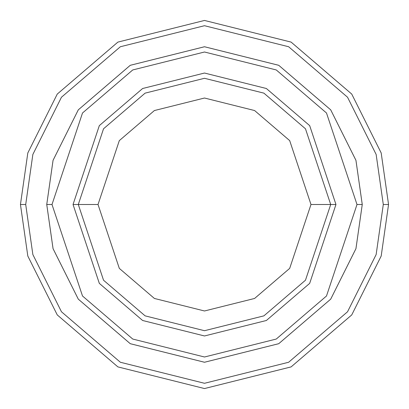 <?xml version="1.0" encoding="UTF-8"?>
<svg xmlns="http://www.w3.org/2000/svg" width="409" height="409" viewBox="0 0 409 409"><rect width="100%" height="100%" fill="white"/><g stroke="black" fill="none" stroke-linecap="round" stroke-linejoin="round"><path stroke-width="0.61" d="M330.707 204.5L335.963 204.5L309.669 125.619L266.366 88.502L204.5 73.037L142.634 88.502L99.331 125.619L73.037 204.5L78.293 204.5L103.533 280.221L145.108 315.86L204.5 330.707L263.892 315.86L305.467 280.221L330.707 204.5L305.467 280.221L263.892 315.86L204.5 330.707L145.108 315.86L103.533 280.221L78.293 204.5L98.022 204.5L78.293 204.5L103.533 128.779L145.108 93.14L204.5 78.293L263.892 93.14L305.467 128.779L330.707 204.5L310.978 204.5L289.684 268.386L254.608 298.452L204.5 310.978L154.392 298.452L119.316 268.386L98.022 204.5L119.316 268.386L154.392 298.452L204.5 310.978L254.608 298.452L289.684 268.386L310.978 204.5L289.684 140.614L254.608 110.548L204.5 98.022L154.392 110.548L119.316 140.614L98.022 204.5L119.316 140.614L154.392 110.548L204.5 98.022L254.608 110.548L289.684 140.614L310.978 204.5L330.707 204.5L305.467 128.779L263.892 93.14L204.5 78.293L145.108 93.14L103.533 128.779L78.293 204.5L73.037 204.5L99.331 125.619L142.634 88.502L204.5 73.037L266.366 88.502L309.669 125.619L335.963 204.5L309.669 283.381L266.366 320.498L204.5 335.963L142.634 320.498L99.331 283.381L73.037 204.5L99.331 283.381L142.634 320.498L204.5 335.963L266.366 320.498L309.669 283.381L335.963 204.5L330.707 204.5M383.289 204.5L376.142 254.562L347.532 311.776L288.636 362.256L204.5 383.289L120.364 362.256L61.468 311.776L32.858 254.562L25.711 204.5L20.45 204.5L27.812 256.034L57.26 314.93L117.889 366.899L204.5 388.55L291.111 366.899L351.74 314.93L381.188 256.034L388.55 204.5L383.289 204.5L376.142 154.438L347.532 97.224L288.636 46.744L204.5 25.711L120.364 46.744L61.468 97.224L32.858 154.438L25.711 204.5L32.858 254.562L61.468 311.776L120.364 362.256L204.5 383.289L288.636 362.256L347.532 311.776L376.142 254.562L383.289 204.5L388.55 204.5L381.188 256.034L351.74 314.93L291.111 366.899L204.5 388.55L117.889 366.899L57.26 314.93L27.812 256.034L20.45 204.5L27.812 152.966L57.26 94.07L117.889 42.101L204.5 20.45L291.111 42.101L351.74 94.07L381.188 152.966L388.55 204.5L381.188 152.966L351.74 94.07L291.111 42.101L204.5 20.45L117.889 42.101L57.26 94.07L27.812 152.966L20.45 204.5L25.711 204.5L32.858 154.438L61.468 97.224L120.364 46.744L204.5 25.711L288.636 46.744L347.532 97.224L376.142 154.438L383.289 204.5M356.996 204.5L326.494 295.998L276.259 339.051L204.5 356.996L132.741 339.051L82.506 295.998L52.004 204.5L46.749 204.5L53.058 248.672L78.298 299.153L130.261 343.693L204.5 362.251L278.739 343.693L330.702 299.153L355.942 248.672L362.251 204.5L356.996 204.5L326.494 113.002L276.259 69.949L204.5 52.004L132.741 69.949L82.506 113.002L52.004 204.5L82.506 295.998L132.741 339.051L204.5 356.996L276.259 339.051L326.494 295.998L356.996 204.5L362.251 204.5L355.942 248.672L330.702 299.153L278.739 343.693L204.5 362.251L130.261 343.693L78.298 299.153L53.058 248.672L46.749 204.5L53.052 160.328L78.293 109.847L130.261 65.302L204.5 46.744L278.739 65.302L330.707 109.847L355.948 160.328L362.256 204.5L355.948 248.672L330.707 299.153L278.739 343.698L204.5 362.256L130.261 343.698L78.293 299.153L53.052 248.672L46.744 204.5L53.052 248.672L78.293 299.153L130.261 343.698L204.5 362.256L278.739 343.698L330.707 299.153L355.948 248.672L362.256 204.5L355.948 160.328L330.707 109.847L278.739 65.302L204.5 46.744L130.261 65.302L78.293 109.847L53.052 160.328L46.744 204.5L53.058 160.328L78.298 109.847L130.261 65.307L204.5 46.749L278.739 65.307L330.702 109.847L355.942 160.328L362.251 204.5L355.942 160.328L330.702 109.847L278.739 65.307L204.5 46.749L130.261 65.307L78.298 109.847L53.058 160.328L46.749 204.5L52.004 204.5L82.506 113.002L132.741 69.949L204.5 52.004L276.259 69.949L326.494 113.002L356.996 204.5"/></g></svg>
